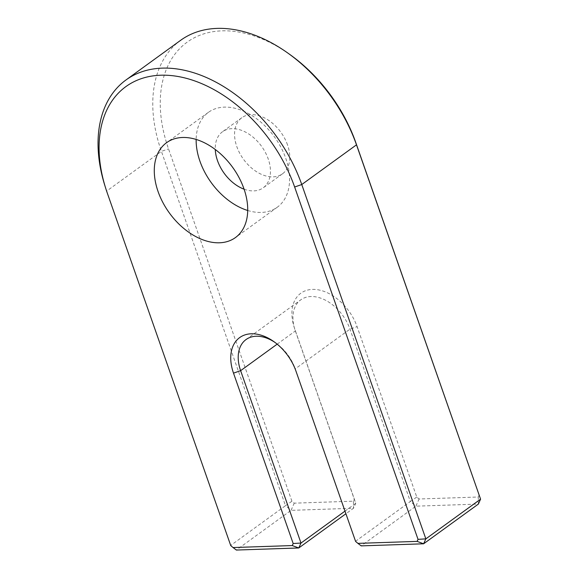 <?xml version="1.0" encoding="UTF-8"?>
<svg xmlns="http://www.w3.org/2000/svg" width="579" height="579" viewBox="0 0 579 579"><rect width="100%" height="100%" fill="white"/><g stroke="black" fill="none" stroke-linecap="round" stroke-linejoin="round"><path stroke-width="0.43" stroke-dasharray="2.9 2.17" d="M247.711 210.488A58.624 39.01 -126 0 0 277.276 207.224A58.624 39.01 -126 0 0 285.773 158.335A58.624 39.01 -126 0 0 208.433 112.326A58.624 39.01 -126 0 0 196.151 139.423M244.085 189.188A34.639 23.051 -126 0 0 263.199 187.813A34.639 23.051 -126 0 0 268.215 158.928A34.639 23.051 -126 0 0 222.51 131.737A34.639 23.051 -126 0 0 215.272 149.476M287.531 144.909A34.639 23.051 -126 0 0 241.834 117.718A34.639 23.051 -126 0 0 236.811 146.603A34.639 23.051 -126 0 0 282.516 173.794A34.639 23.051 -126 0 0 287.531 144.909M180.713 40.255A133.228 88.667 -126 0 0 161.411 151.358L285.498 505.684L230.76 545.389L106.681 191.063A133.228 88.667 54 0 1 104.806 185.41M230.753 545.613L236.341 550.05L291.071 510.345L353.501 508.253L345.909 513.761M344.99 511.127L355.723 503.339L295.362 330.956A37.302 24.825 54 0 1 294.834 329.379A37.302 24.825 54 0 1 300.762 299.85A37.302 24.825 54 0 1 349.984 329.133L410.352 501.508L355.615 541.22L295.254 368.845A37.302 24.825 -126 0 0 275.944 343.086A37.302 24.825 -126 0 0 274.931 342.392M355.607 541.437L361.195 545.874L415.925 506.169L478.355 504.077L478.283 497.014L419.087 498.989L416.771 497.057L357.105 326.665A42.636 28.371 -126 0 0 313.217 289.391A42.636 28.371 -126 0 0 294.081 326.947A42.636 28.371 -126 0 0 294.675 328.756L354.348 499.149L353.429 501.182L294.233 503.165L291.925 501.233L168.532 148.89A127.901 85.12 54 0 1 185.461 43.439A127.901 85.12 54 0 1 289.609 54.325M479.202 494.973L478.283 497.014M416.771 497.057L410.352 501.508L415.925 506.169L419.087 498.989M353.429 501.182L353.501 508.253L355.723 503.339L354.348 499.149M291.925 501.233L285.498 505.684L291.071 510.345L294.233 503.165M107.361 193.27L106.681 191.063L161.411 151.358L168.532 148.89M277.175 344.158L295.362 330.956L294.675 328.756M295.934 371.045L295.254 368.845L349.984 329.133L357.105 326.665M208.433 112.326L166.578 142.687M241.834 117.718L222.51 131.737M246.032 339.562L300.762 299.85M294.834 329.379L294.081 326.947M275.944 343.086L273.867 341.61M282.516 173.794L263.199 187.813M277.276 207.224L235.421 237.585"/><path stroke-width="0.87" d="M243.918 188.703A58.624 39.01 -126 0 0 166.578 142.687A58.624 39.01 -126 0 0 158.081 191.569A58.624 39.01 -126 0 0 235.421 237.585A58.624 39.01 -126 0 0 243.918 188.703M196.151 139.423A58.624 39.01 -126 0 0 199.936 161.208A58.624 39.01 -126 0 0 247.711 210.488M215.272 149.476A34.639 23.051 -126 0 0 217.494 160.622A34.639 23.051 -126 0 0 244.085 189.188M287.531 52.848L289.609 54.325A127.901 85.12 54 0 1 355.81 142.629L356.49 144.83A133.228 88.667 -126 0 0 287.531 52.848A133.228 88.667 -126 0 0 180.713 40.255L125.983 79.967A133.228 88.667 54 0 1 301.76 184.542L425.847 538.868L480.577 499.163L356.49 144.83L301.76 184.542L294.639 187.01A127.901 85.12 -126 0 0 162.981 75.176A127.901 85.12 -126 0 0 105.566 187.842A127.901 85.12 -126 0 0 107.361 193.27L230.753 545.613L233.062 547.546L292.257 545.563L293.177 543.529L233.503 373.137A42.636 28.371 54 0 1 239.149 337.984A42.636 28.371 54 0 1 273.867 341.61A42.636 28.371 54 0 1 295.934 371.045L355.607 541.437L357.916 543.37L417.112 541.387L418.031 539.353L294.639 187.01M105.566 187.842L104.806 185.41A133.228 88.667 54 0 1 125.983 79.967M345.909 513.761L298.771 547.966L236.341 550.05L233.062 547.546M274.931 342.392A37.302 24.825 -126 0 0 246.032 339.562A37.302 24.825 -126 0 0 240.625 370.669L300.993 543.044L344.99 511.127M355.81 142.629L480.577 499.163L478.355 504.077L423.618 543.79L361.195 545.874L357.916 543.37M293.177 543.529L300.993 543.044L298.771 547.966L292.257 545.563M418.031 539.353L425.847 538.868L423.618 543.79L417.112 541.387M233.503 373.137L240.625 370.669L277.175 344.158"/></g></svg>
